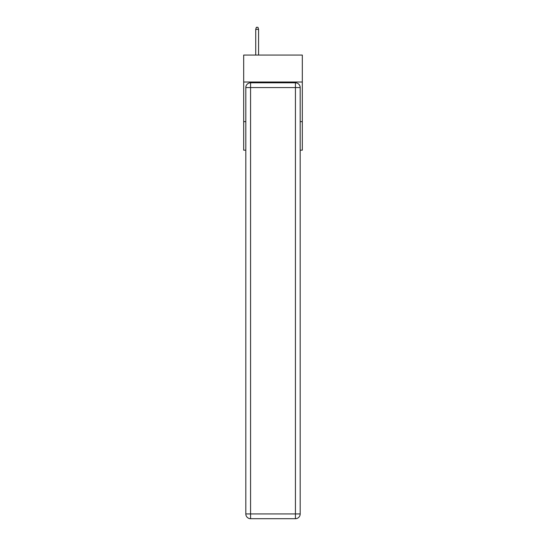 <?xml version="1.0" encoding="UTF-8"?>
<svg xmlns="http://www.w3.org/2000/svg" width="546" height="546" viewBox="0 0 546 546"><rect width="100%" height="100%" fill="white"/><g stroke="black" fill="none" stroke-linecap="round" stroke-linejoin="round"><path stroke-width="0.82" d="M302.32 82.016L302.32 55.071L243.68 55.071L243.68 82.016L302.32 82.016L302.32 150.17L300.184 150.17M245.816 121.642L243.68 121.642L243.68 82.016M302.32 121.642L300.184 121.642M243.68 121.642L243.68 150.17L245.816 150.17M250.573 82.808L295.427 82.808A4.757 4.757 0 0 1 300.184 87.565L300.184 513.943A4.757 4.757 0 0 1 295.427 518.7L250.573 518.7L250.573 513.943L295.427 513.943L295.427 87.565L250.573 87.565L250.573 513.943L245.816 513.943L245.816 87.565L250.573 87.565L250.573 82.808A4.757 4.757 0 0 0 245.816 87.565A4.757 4.757 0 0 1 250.573 82.808M245.816 513.943A4.757 4.757 0 0 0 250.573 518.7A4.757 4.757 0 0 1 245.816 513.943M258.579 55.071L258.579 29.361L255.726 29.361L255.726 55.071M255.726 29.361L256.354 27.3L257.944 27.3L258.579 29.361M295.427 518.7A4.757 4.757 0 0 0 300.184 513.943L295.427 513.943L295.427 518.7M300.184 87.565A4.757 4.757 0 0 0 295.427 82.808L295.427 87.565L300.184 87.565"/></g></svg>
